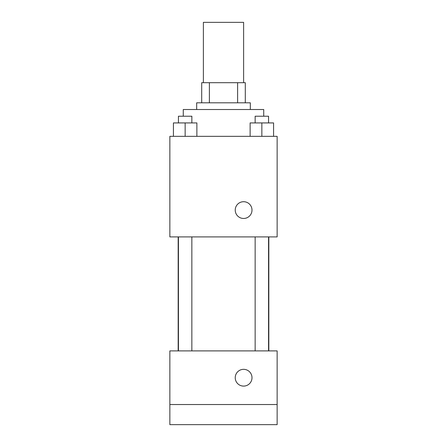 <?xml version="1.0" encoding="UTF-8"?>
<svg xmlns="http://www.w3.org/2000/svg" width="447" height="447" viewBox="0 0 447 447"><rect width="100%" height="100%" fill="white"/><g stroke="black" fill="none" stroke-linecap="round" stroke-linejoin="round"><path stroke-width="0.67" d="M243.615 82.695L243.615 22.35L203.385 22.35L203.385 82.695M209.386 102.81L209.386 82.695L201.709 82.695L201.709 102.81L201.709 82.695M209.386 82.695L245.291 82.695L245.291 102.81M237.614 102.81L237.614 82.695M196.68 109.515L196.68 102.81L250.32 102.81L250.32 109.515M263.73 116.22L263.73 109.515L183.27 109.515L183.27 116.22M169.86 136.335L277.14 136.335L277.14 236.91L169.86 236.91L169.86 136.335M243.615 218.471A8.381 8.381 0 0 1 236.357 205.899A8.381 8.381 0 0 1 250.873 205.899A8.381 8.381 0 0 1 243.615 218.471M169.86 350.895L277.14 350.895L277.14 424.65L169.86 424.65L169.86 350.895M243.615 386.096A8.381 8.381 0 0 1 236.357 373.524A8.381 8.381 0 0 1 250.873 373.524A8.381 8.381 0 0 1 243.615 386.096M169.86 404.535L277.14 404.535M250.119 136.335L250.119 122.925L273.586 122.925L273.586 136.335L273.586 122.925M261.853 136.335L261.853 122.925M268.558 122.925L268.558 116.22L255.148 116.22L255.148 122.925M173.414 136.335L173.414 122.925L196.881 122.925L196.881 136.335L196.881 122.925M185.147 136.335L185.147 122.925M191.852 122.925L191.852 116.22L178.442 116.22L178.442 122.925M268.826 350.895L268.826 236.91M178.174 350.895L178.174 236.91M255.148 236.91L255.148 350.895M268.558 236.91L268.558 350.895M191.852 350.895L191.852 236.91M178.442 350.895L178.442 236.91"/></g></svg>

